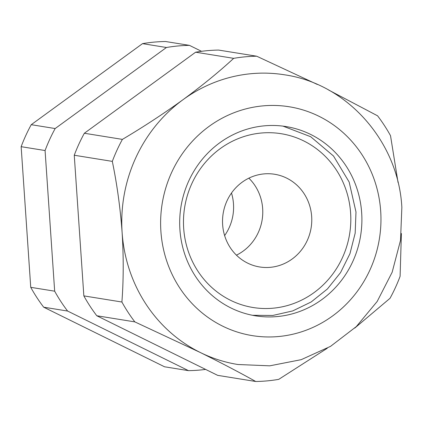 <?xml version="1.0" encoding="UTF-8"?>
<svg xmlns="http://www.w3.org/2000/svg" width="423" height="423" viewBox="0 0 423 423"><rect width="100%" height="100%" fill="white"/><g stroke="black" fill="none" stroke-linecap="round" stroke-linejoin="round"><path stroke-width="0.63" d="M248.856 178.162A46.948 44.563 -80.8 0 1 262.667 208.602A46.948 44.563 -80.8 0 1 236.441 255.164A46.948 44.563 -80.8 0 0 262.667 208.602A46.948 44.563 -80.8 0 0 248.856 178.162M222.635 224.724A46.948 44.563 -80.8 0 1 274.622 174.26A46.948 44.563 -80.8 0 1 311.661 216.502A46.948 44.563 -80.8 0 1 259.674 266.966A46.948 44.563 -80.8 0 1 222.635 224.724M327.233 348.282L278.736 379.357A162.855 154.58 -80.8 0 1 255.709 381.488L217.655 375.349L96.788 315.748A162.855 154.58 -80.8 0 1 83.849 295.889L121.903 302.022C123.569 280.169 123.643 256.999 122.12 232.507A146.718 139.262 -80.8 0 1 183.053 99.669A146.718 139.262 -80.8 0 1 284.579 74.813C347.584 83.844 398.535 142.043 401.85 207.413L400.523 240.338L392.163 272.222L377.179 301.467L356.303 326.604L330.553 346.347L301.213 359.666L269.779 365.832L237.869 364.504A146.718 139.262 -80.8 0 1 200.291 352.496A146.718 139.262 -80.8 0 1 122.12 232.507C120.306 208.01 117.039 184.301 112.312 161.38A162.855 154.58 -80.8 0 1 122.4 139.384C143.217 127.064 163.437 113.824 183.053 99.669C202.173 85.626 219.045 71.852 233.681 58.342A162.855 154.58 -80.8 0 1 256.708 56.211L317.34 84.457M231.487 193.036A46.948 44.563 -80.8 0 1 233.485 203.897A46.948 44.563 -80.8 0 1 224.629 235.585M179.912 229.599A95.852 90.982 -80.8 0 1 286.048 126.567A95.852 90.982 -80.8 0 1 361.67 212.806A95.852 90.982 -80.8 0 1 255.534 315.833A95.852 90.982 -80.8 0 1 179.912 229.599M188.473 370.643L164.547 366.789L43.68 307.188A162.855 154.58 -80.8 0 1 30.736 287.323L21.15 146.681A162.855 154.58 -80.8 0 1 31.239 124.69L142.514 43.643A162.855 154.58 -80.8 0 1 165.541 41.512L189.472 45.372A162.855 154.58 99.2 0 0 166.44 47.498L55.164 128.544A162.855 154.58 99.2 0 0 45.076 150.535L54.667 291.183A162.855 154.58 99.2 0 0 67.606 311.048L188.473 370.643A162.855 154.58 99.2 0 0 205.604 369.411M401.39 233.507L400.1 276.319A162.855 154.58 -80.8 0 1 390.017 298.31L354.738 328.089M328.676 90.057L377.575 115.812A162.855 154.58 -80.8 0 1 390.514 135.677L398.048 182.498M83.849 295.889L74.258 155.241A162.855 154.58 -80.8 0 1 84.346 133.25L195.622 52.203A162.855 154.58 -80.8 0 1 218.654 50.078L256.708 56.211M195.622 52.203L233.681 58.342M84.346 133.25L122.4 139.384M74.258 155.241L112.312 161.38M96.788 315.748L134.842 321.887A162.855 154.58 -80.8 0 1 121.903 302.022M255.709 381.488C239.751 372.557 221.277 362.897 200.291 352.496L134.842 321.887M201.517 51.315L189.472 45.372M43.68 307.188L67.606 311.048M30.736 287.323L54.667 291.183M21.15 146.681L45.076 150.535M31.239 124.69L55.164 128.544M142.514 43.643L166.44 47.498M350.609 212.901A88.032 83.558 -80.8 0 1 273.115 308.193A88.032 83.558 -80.8 0 1 183.688 228.325A88.032 83.558 -80.8 0 1 261.176 133.034A88.032 83.558 -80.8 0 1 350.609 212.901M160.899 231.355A115.907 110.022 99.2 0 0 278.657 336.518A115.907 110.022 99.2 0 0 380.684 211.051A115.907 110.022 99.2 0 0 262.932 105.882A115.907 110.022 99.2 0 0 160.899 231.355M252.51 315.288L272.809 315.452L292.7 310.926L311.201 301.948L327.413 288.967L340.536 272.618L349.948 253.705L355.177 233.158L355.981 211.976L349.155 182.022L333.52 156.029L310.678 136.719L283.008 126.133"/></g></svg>

